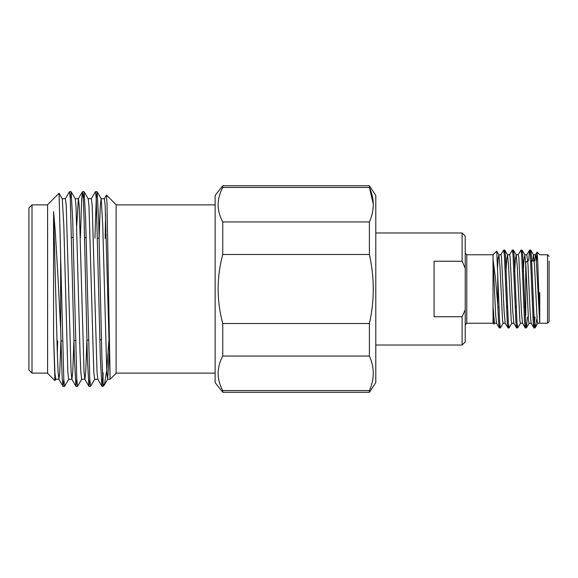 <?xml version="1.0" encoding="UTF-8"?>
<svg xmlns="http://www.w3.org/2000/svg" width="578" height="578" viewBox="0 0 578 578"><rect width="100%" height="100%" fill="white"/><g stroke="black" fill="none" stroke-linecap="round" stroke-linejoin="round"><path stroke-width="0.87" d="M527.295 260.967L525.734 262.52L525.734 315.48M549.1 260.967L549.1 321.671L547.539 323.232L547.539 254.768L549.1 256.329M537.215 317.033L535.17 327.733L534.289 322.719L531.406 255.281L530.777 250.144L530.156 252.738M527.396 317.033L526.45 327.856L525.633 322.719L522.75 255.281L522.122 250.144L521.5 252.738M520.525 323.138L517.7 327.936L516.985 322.719L514.095 255.281L513.466 250.144L512.852 252.738M511.877 323.138L509.052 327.936L508.329 322.719L505.447 255.281L504.818 250.144L504.197 252.738M503.221 323.138L500.396 327.936L499.674 322.719L496.74 251.141L493.027 254.768L493.034 259.435L495.49 278.321L497.737 304.425L498.626 322.719L499.255 327.856L500.396 327.936M536.463 260.967L537.099 252.116L537.764 262.571L539.751 323.225L537.728 323.225L537.179 320.682L534.542 266.017L533.508 254.862L532.569 260.967M531.261 323.225L529.072 323.225L528.53 320.682L525.886 266.017L524.853 254.862L524.044 259.146L523.343 271.096M522.606 323.225L520.424 323.225L519.875 320.689L517.231 266.017L516.197 254.862L515.388 259.146L514.695 271.096M513.943 323.225L511.768 323.225L511.227 320.682L508.582 266.017L507.549 254.862L506.74 259.139L506.039 271.096M505.288 323.225L503.113 323.225L502.571 320.682L499.927 266.017L498.893 254.862L498.149 258.287L497.55 267.896M496.632 323.225L494.465 323.232L493.034 306.275L493.034 323.225L493.937 324.135L493.034 306.275L493.034 259.435L495.678 315.133L496.524 323.138L499.255 327.856M494.566 323.138L493.937 324.135M539.758 292.54L539.729 322.943L536.124 257.224L535.589 254.775L533.4 254.775M537.034 252.138L535.466 254.855L534.751 260.967M535.004 317.033L533.956 327.936L531.139 323.145L530.12 311.983L527.967 264.262L526.825 254.862L529.542 250.144L528.588 260.967M522.498 323.138L521.464 311.983L518.82 257.318L518.271 254.775L516.096 254.775M517.18 325.262L516.653 327.936L513.835 323.145L512.809 311.983L510.164 257.318L509.615 254.775L507.441 254.775M508.524 325.262L507.997 327.936L505.179 323.138L504.153 311.983L501.509 257.318L500.96 254.775L498.792 254.775M533.862 327.856L533.234 322.719L530.351 255.281L529.542 250.144M525.828 325.262L525.214 327.856L524.586 322.719L521.703 255.281L520.98 250.064L518.155 254.855M516.559 327.856L515.93 322.719L513.047 255.281L512.325 250.064L509.507 254.862M507.91 327.856L507.282 322.719L504.392 255.281L503.676 250.064L500.851 254.862M499.869 325.262L499.349 327.936M497.737 275.02L497.737 304.425M28.9 208.008L28.9 369.992L32.014 373.106L32.014 204.894L28.9 208.008M75.487 340.493L73.912 340.543L72.727 372.405L71.918 379.276L68.674 379.276L67.857 372.405L63.804 225.167L62.258 198.789L59.028 193.269L47.591 204.706L47.591 373.294L54.917 380.62L55.77 379.211M63.804 379.341L63.016 386.342L62.164 378.236L60.639 328.701L58.053 278.437L55.358 232.855L53.573 211.692L53.573 335.616L54.917 380.62M60.639 328.701L60.639 256.256L59.079 193.283M109.235 352.833L107.681 379.211L106.8 372.405L102.739 225.167L101.193 198.789L97.039 191.658L96.23 199.07L94.937 238.122M104.286 198.789L106.475 195.068L106.995 202.864L110.131 379.276L105.174 205.595L104.365 198.724L101.121 198.724L100.305 205.595L99.113 238.252L97.566 238.201M97.877 379.276L94.633 379.276L93.817 372.405L88.99 206.295L88.217 198.789L84.128 191.715L83.275 198.659M86.151 237.71L84.576 237.796M88.456 340.081L86.881 340.131L85.71 372.405L84.894 379.276L81.65 379.276L80.841 372.405L80.031 352.833L76.014 206.295L75.234 198.789L71.152 191.715L70.292 198.659M57.663 341.049L57.316 352.833M53.573 211.692L57.316 352.833L58.082 371.705L58.934 379.276L55.69 379.276L54.881 372.405L53.573 335.616M58.934 379.276L59.751 372.405L60.907 340.948M62.186 198.724L65.43 198.724L66.239 205.595L71.065 371.705L71.838 379.211L75.928 386.285L74.374 357.833L70.321 199.07L69.505 191.658L65.35 198.789M76.787 225.167L78.333 198.789L82.416 191.715L81.635 199.764L80.393 237.666M75.162 198.724L78.406 198.724L79.215 205.595L84.041 371.705L84.822 379.211L88.904 386.285L87.35 357.833L84.106 220.167L83.297 199.07L82.416 191.715M88.138 198.724L91.382 198.724L92.198 205.595L97.025 371.705L97.798 379.211L101.887 386.285L100.334 357.833L96.273 199.07L95.464 191.658L91.31 198.789M99.864 340.29L99.878 339.727M108.881 340.818L106.684 370.657L104.329 385.02L103.065 383.843L101.909 357.833L98.665 220.167L97.111 191.715M94.705 379.211L90.551 386.342L89.742 378.93L85.681 220.167L84.128 191.715M81.729 379.211L77.568 386.342L76.758 378.93L72.705 220.167L71.152 191.715M68.746 379.211L64.592 386.342L63.782 378.93L60.639 256.256M104.163 385.251L103.065 386.342L103.065 372.702L101.887 386.285M89.763 379.341L88.904 386.285M76.787 379.341L75.928 386.285M105.153 238.439L105.601 214.286M107.609 379.276L110.131 379.276L116.12 373.294L116.12 204.706L106.475 195.068M434.078 316.751L434.078 261.249L462.111 261.249L465.225 268.243L465.225 309.757L462.111 316.751L434.078 316.751M373.28 203.94L369.393 187.445C374.558 198.883 374.558 210.385 369.393 221.952L222.754 221.952C216.606 210.522 216.606 199.02 222.754 187.445L369.393 187.445L369.393 185.719L375.794 195.472L375.794 382.528L369.393 392.281L369.393 390.555L222.754 390.555C216.606 379.125 216.606 367.622 222.754 356.048L369.393 356.048C374.558 367.485 374.558 378.995 369.393 390.555M369.407 323.42L369.501 323.001M373.287 289.007L373.265 286.507M369.4 356.07L369.393 323.514L222.754 323.514C216.598 300.509 216.598 277.505 222.754 254.486L369.393 254.486C374.558 277.722 374.558 300.726 369.393 323.514M222.754 187.445L222.754 185.719L215.132 195.472L215.132 382.528L222.754 392.281L369.393 392.281M369.393 221.952L369.393 254.486M222.754 221.952L222.754 254.486M222.754 323.514L222.754 356.048M222.754 390.555L222.754 392.281M462.111 261.249L462.111 232.97L465.225 236.084L465.225 268.243M465.225 309.757L465.225 341.916L462.111 345.03L462.111 316.751M465.225 253.215L466.786 254.768L466.786 323.232L465.225 324.785M497.839 306.904L498.886 306.904M506.494 306.904L507.542 306.904M515.143 306.904L516.197 306.904M523.798 306.904L524.846 306.904M505.179 271.096L506.234 271.096M513.835 271.096L514.882 271.096M522.49 271.096L523.538 271.096M532.916 317.033L533.964 317.033M530.676 260.967L534.231 260.967M530.777 250.144L533.508 254.862M526.45 327.856L529.181 323.138M522.122 250.144L524.853 254.862M513.466 250.144L516.197 254.862M504.818 250.144L507.549 254.862M535.17 327.733L537.829 323.138M498.893 254.862L496.74 251.141M522.483 323.145L525.214 327.856M526.934 254.775L524.752 254.775M539.751 323.232L547.539 323.232M537.099 252.116L539.751 254.768L547.539 254.768M507.997 327.936L509.052 327.936M516.653 327.936L517.7 327.936M525.308 327.936L526.356 327.936M533.956 327.936L535.004 327.936M503.676 250.064L504.724 250.064M512.325 250.064L513.38 250.064M520.98 250.064L522.028 250.064M529.629 250.064L530.683 250.064M73.168 237.435L71.593 237.385M101.425 339.676L99.849 339.727M62.518 340.897L60.943 340.948M47.591 204.894L32.014 204.894M47.591 373.106L32.014 373.106M104.329 385.02L107.681 379.211M97.039 191.658L95.464 191.658M84.063 191.658L82.488 191.658M71.08 191.658L69.505 191.658M103.065 386.342L101.952 386.342M90.551 386.342L88.976 386.342M77.575 386.342L75.993 386.342M64.592 386.342L63.016 386.342M62.944 386.285L58.862 379.211M215.132 204.894L116.12 204.894M215.132 373.106L116.12 373.106M466.786 323.232L493.034 323.232M466.786 254.768L493.034 254.768M222.754 185.719L369.393 185.719M375.794 345.03L462.111 345.03M375.794 232.97L462.111 232.97"/></g></svg>
